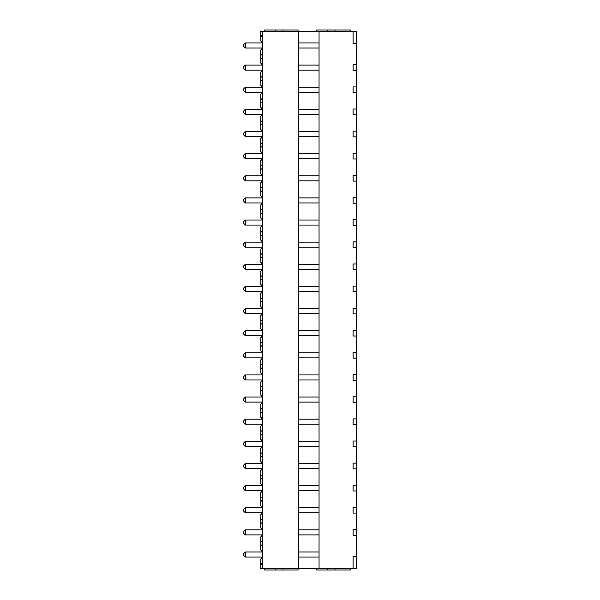 <?xml version="1.0" encoding="UTF-8"?>
<svg xmlns="http://www.w3.org/2000/svg" width="600" height="600" viewBox="0 0 600 600"><rect width="100%" height="100%" fill="white"/><g stroke="black" fill="none" stroke-linecap="round" stroke-linejoin="round"><path stroke-width="0.9" d="M356.28 43.598L356.28 31.582L353.13 31.582L353.13 43.598L356.28 43.598L356.28 568.418L262.433 568.418L262.433 31.582L260.168 31.582L260.168 40.53A5.88 5.88 0 0 1 262.312 42.96M353.13 31.582L319.05 31.582L319.05 568.418M356.28 70.47L353.13 70.47L353.13 64.778L356.28 64.778M356.28 92.602L353.13 92.602L353.13 86.91L356.28 86.91M356.28 114.727L353.13 114.727L353.13 109.042L356.28 109.042M356.28 136.86L353.13 136.86L353.13 131.167L356.28 131.167M356.28 158.993L353.13 158.993L353.13 153.3L356.28 153.3M356.28 181.125L353.13 181.125L353.13 175.433L356.28 175.433M356.28 203.257L353.13 203.257L353.13 197.565L356.28 197.565M356.28 225.39L353.13 225.39L353.13 219.697L356.28 219.697M356.28 247.515L353.13 247.515L353.13 241.83L356.28 241.83M356.28 269.647L353.13 269.647L353.13 263.955L356.28 263.955M356.28 291.78L353.13 291.78L353.13 286.087L356.28 286.087M356.28 313.913L353.13 313.913L353.13 308.22L356.28 308.22M356.28 336.045L353.13 336.045L353.13 330.353L356.28 330.353M356.28 358.17L353.13 358.17L353.13 352.485L356.28 352.485M356.28 380.303L353.13 380.303L353.13 374.61L356.28 374.61M356.28 402.435L353.13 402.435L353.13 396.743L356.28 396.743M356.28 424.567L353.13 424.567L353.13 418.875L356.28 418.875M356.28 446.7L353.13 446.7L353.13 441.007L356.28 441.007M356.28 468.832L353.13 468.832L353.13 463.14L356.28 463.14M356.28 490.957L353.13 490.957L353.13 485.272L356.28 485.272M356.28 513.09L353.13 513.09L353.13 507.397L356.28 507.397M356.28 535.222L353.13 535.222L353.13 529.53L356.28 529.53M353.13 568.418L353.13 556.403L356.28 556.403M319.05 42.96L298.575 42.96M319.05 48.023L298.575 48.023M319.05 31.582L298.575 31.582L298.575 568.418M319.05 65.093L298.575 65.093M319.05 70.155L298.575 70.155M319.05 87.225L298.575 87.225M319.05 92.28L298.575 92.28M319.05 109.358L298.575 109.358M319.05 114.413L298.575 114.413M319.05 131.49L298.575 131.49M319.05 136.545L298.575 136.545M319.05 153.615L298.575 153.615M319.05 158.678L298.575 158.678M319.05 175.748L298.575 175.748M319.05 180.81L298.575 180.81M319.05 197.88L298.575 197.88M319.05 202.942L298.575 202.942M319.05 220.013L298.575 220.013M319.05 225.067L298.575 225.067M319.05 242.145L298.575 242.145M319.05 247.2L298.575 247.2M319.05 264.278L298.575 264.278M319.05 269.332L298.575 269.332M319.05 286.403L298.575 286.403M319.05 291.465L298.575 291.465M319.05 308.535L298.575 308.535M319.05 313.597L298.575 313.597M319.05 330.668L298.575 330.668M319.05 335.722L298.575 335.722M319.05 352.8L298.575 352.8M319.05 357.855L298.575 357.855M319.05 374.933L298.575 374.933M319.05 379.987L298.575 379.987M319.05 397.058L298.575 397.058M319.05 402.12L298.575 402.12M319.05 419.19L298.575 419.19M319.05 424.252L298.575 424.252M319.05 441.322L298.575 441.322M319.05 446.385L298.575 446.385M319.05 463.455L298.575 463.455M319.05 468.51L298.575 468.51M319.05 485.588L298.575 485.588M319.05 490.643L298.575 490.643M319.05 507.72L298.575 507.72M319.05 512.775L298.575 512.775M319.05 529.845L298.575 529.845M319.05 534.908L298.575 534.908M319.05 557.04L298.575 557.04M319.05 551.977L298.575 551.977M298.575 31.582L262.433 31.582M262.433 42.96L245.303 42.96L245.303 48.023L262.433 48.023M245.303 48.023L243.72 46.44L243.72 44.543L245.303 42.96M262.433 70.155L245.303 70.155L245.303 65.093L262.433 65.093M245.303 70.155L243.72 68.573L243.72 66.675L245.303 65.093M262.433 92.28L245.303 92.28L245.303 87.225L262.433 87.225M245.303 92.28L243.72 90.705L243.72 88.808L245.303 87.225M262.433 114.413L245.303 114.413L245.303 109.358L262.433 109.358M245.303 114.413L243.72 112.83L243.72 110.94L245.303 109.358M262.433 136.545L245.303 136.545L245.303 131.49L262.433 131.49M245.303 136.545L243.72 134.962L243.72 133.065L245.303 131.49M262.433 158.678L245.303 158.678L245.303 153.615L262.433 153.615M245.303 158.678L243.72 157.095L243.72 155.197L245.303 153.615M262.433 180.81L245.303 180.81L245.303 175.748L262.433 175.748M245.303 180.81L243.72 179.227L243.72 177.33L245.303 175.748M262.433 202.942L245.303 202.942L245.303 197.88L262.433 197.88M245.303 202.942L243.72 201.36L243.72 199.462L245.303 197.88M262.433 225.067L245.303 225.067L245.303 220.013L262.433 220.013M245.303 225.067L243.72 223.493L243.72 221.595L245.303 220.013M262.433 247.2L245.303 247.2L245.303 242.145L262.433 242.145M245.303 247.2L243.72 245.618L243.72 243.72L245.303 242.145M262.433 269.332L245.303 269.332L245.303 264.278L262.433 264.278M245.303 269.332L243.72 267.75L243.72 265.853L245.303 264.278M262.433 291.465L245.303 291.465L245.303 286.403L262.433 286.403M245.303 291.465L243.72 289.882L243.72 287.985L245.303 286.403M262.433 313.597L245.303 313.597L245.303 308.535L262.433 308.535M245.303 313.597L243.72 312.015L243.72 310.118L245.303 308.535M262.433 335.722L245.303 335.722L245.303 330.668L262.433 330.668M245.303 335.722L243.72 334.147L243.72 332.25L245.303 330.668M262.433 357.855L245.303 357.855L245.303 352.8L262.433 352.8M245.303 357.855L243.72 356.28L243.72 354.382L245.303 352.8M262.433 379.987L245.303 379.987L245.303 374.933L262.433 374.933M245.303 379.987L243.72 378.405L243.72 376.507L245.303 374.933M262.433 402.12L245.303 402.12L245.303 397.058L262.433 397.058M245.303 402.12L243.72 400.537L243.72 398.64L245.303 397.058M262.433 424.252L245.303 424.252L245.303 419.19L262.433 419.19M245.303 424.252L243.72 422.67L243.72 420.772L245.303 419.19M262.433 446.385L245.303 446.385L245.303 441.322L262.433 441.322M245.303 446.385L243.72 444.803L243.72 442.905L245.303 441.322M262.433 468.51L245.303 468.51L245.303 463.455L262.433 463.455M245.303 468.51L243.72 466.935L243.72 465.037L245.303 463.455M262.433 490.643L245.303 490.643L245.303 485.588L262.433 485.588M245.303 490.643L243.72 489.06L243.72 487.17L245.303 485.588M262.433 512.775L245.303 512.775L245.303 507.72L262.433 507.72M245.303 512.775L243.72 511.192L243.72 509.295L245.303 507.72M262.433 534.908L245.303 534.908L245.303 529.845L262.433 529.845M245.303 534.908L243.72 533.325L243.72 531.428L245.303 529.845M262.433 557.04L245.303 557.04L245.303 551.977L262.433 551.977M245.303 551.977L243.72 553.56L243.72 555.457L245.303 557.04M262.433 54.907L260.168 54.907L260.168 58.207L262.433 58.207M262.433 58.455L260.168 58.207M262.312 65.093A5.88 5.88 0 0 0 260.168 62.662L260.168 58.455M262.433 54.66L260.168 54.66L260.168 50.453A5.88 5.88 0 0 0 262.312 48.023M260.168 35.782L262.433 35.737M262.433 36.322L260.168 36.322M350.272 31.582L350.272 30L335.093 30L335.093 31.582M327.502 31.582L327.502 30L335.093 30M316.755 31.582L316.755 30L327.502 30M264.593 31.582L264.593 30L298.103 30L298.103 31.582M282.93 31.582L282.93 30M275.34 31.582L275.34 30M262.312 557.04A5.88 5.88 0 0 1 260.168 559.47L260.168 568.418L262.433 568.418M350.272 568.418L350.272 570L316.755 570L316.755 568.418M264.593 568.418L264.593 570L298.103 570L298.103 568.418M327.502 568.418L327.502 570M335.093 568.418L335.093 570M275.34 568.418L275.34 570M282.93 568.418L282.93 570M260.168 564.217L262.433 564.263M262.433 563.678L260.168 563.678M262.312 551.977A5.88 5.88 0 0 0 260.168 549.548L260.168 541.793L262.433 541.793M262.312 534.908A5.88 5.88 0 0 1 260.168 537.338L260.168 541.793M262.433 541.545L260.168 541.545M262.433 545.092L260.168 545.092M262.433 545.34L260.168 545.34M262.312 529.845A5.88 5.88 0 0 0 260.168 527.415L260.168 519.66L262.433 519.66M262.312 512.775A5.88 5.88 0 0 1 260.168 515.205L260.168 519.66M262.433 519.412L260.168 519.412M260.168 522.967L262.433 522.967M262.433 523.207L260.168 523.207M262.312 507.72A5.88 5.88 0 0 0 260.168 505.29L260.168 497.528L262.433 497.528M262.312 490.643A5.88 5.88 0 0 1 260.168 493.072L260.168 497.528M262.433 497.28L260.168 497.28M260.168 500.835L262.433 500.835M262.433 501.075L260.168 501.075M262.312 485.588A5.88 5.88 0 0 0 260.168 483.158L260.168 475.395L262.433 475.395M262.312 468.51A5.88 5.88 0 0 1 260.168 470.94L260.168 475.395M262.433 475.155L260.168 475.155M260.168 478.702L262.433 478.702M262.433 478.942L260.168 478.942M262.312 463.455A5.88 5.88 0 0 0 260.168 461.025L260.168 453.263L262.433 453.263M262.312 446.385A5.88 5.88 0 0 1 260.168 448.808L260.168 453.263M262.433 453.022L260.168 453.022M260.168 456.57L262.433 456.57M262.433 456.817L260.168 456.817M262.312 441.322A5.88 5.88 0 0 0 260.168 438.893L260.168 431.13L262.433 431.13M262.312 424.252A5.88 5.88 0 0 1 260.168 426.683L260.168 431.13M262.433 430.89L260.168 430.89M260.168 434.438L262.433 434.438M262.433 434.685L260.168 434.685M262.312 419.19A5.88 5.88 0 0 0 260.168 416.76L260.168 409.005L262.433 409.005M262.312 402.12A5.88 5.88 0 0 1 260.168 404.55L260.168 409.005M262.433 408.757L260.168 408.757M260.168 412.312L262.433 412.312M262.433 412.553L260.168 412.553M262.312 397.058A5.88 5.88 0 0 0 260.168 394.635L260.168 386.873L262.433 386.873M262.312 379.987A5.88 5.88 0 0 1 260.168 382.418L260.168 386.873M262.433 386.625L260.168 386.625M260.168 390.18L262.433 390.18M262.433 390.42L260.168 390.42M262.312 374.933A5.88 5.88 0 0 0 260.168 372.502L260.168 364.74L262.433 364.74M262.312 357.855A5.88 5.88 0 0 1 260.168 360.285L260.168 364.74M262.433 364.5L260.168 364.5M260.168 368.048L262.433 368.048M262.433 368.288L260.168 368.288M262.312 352.8A5.88 5.88 0 0 0 260.168 350.37L260.168 342.608L262.433 342.608M262.312 335.722A5.88 5.88 0 0 1 260.168 338.153L260.168 342.608M262.433 342.368L260.168 342.368M260.168 345.915L262.433 345.915M262.433 346.163L260.168 346.163M262.312 330.668A5.88 5.88 0 0 0 260.168 328.237L260.168 320.475L262.433 320.475M262.312 313.597A5.88 5.88 0 0 1 260.168 316.028L260.168 320.475M262.433 320.235L260.168 320.235M260.168 323.782L262.433 323.782M262.433 324.03L260.168 324.03M262.312 308.535A5.88 5.88 0 0 0 260.168 306.105L260.168 298.35L262.433 298.35M262.312 291.465A5.88 5.88 0 0 1 260.168 293.895L260.168 298.35M262.433 298.103L260.168 298.103M260.168 301.65L262.433 301.65M262.433 301.897L260.168 301.897M262.312 286.403A5.88 5.88 0 0 0 260.168 283.972L260.168 276.218L262.433 276.218M262.312 269.332A5.88 5.88 0 0 1 260.168 271.763L260.168 276.218M262.433 275.97L260.168 275.97M260.168 279.525L262.433 279.525M262.433 279.765L260.168 279.765M262.312 264.278A5.88 5.88 0 0 0 260.168 261.847L260.168 254.085L262.433 254.085M262.312 247.2A5.88 5.88 0 0 1 260.168 249.63L260.168 254.085M262.433 253.837L260.168 253.837M260.168 257.392L262.433 257.392M262.433 257.632L260.168 257.632M262.312 242.145A5.88 5.88 0 0 0 260.168 239.715L260.168 231.952L262.433 231.952M262.312 225.067A5.88 5.88 0 0 1 260.168 227.498L260.168 231.952M262.433 231.712L260.168 231.712M260.168 235.26L262.433 235.26M262.433 235.5L260.168 235.5M262.312 220.013A5.88 5.88 0 0 0 260.168 217.583L260.168 209.82L262.433 209.82M262.312 202.942A5.88 5.88 0 0 1 260.168 205.365L260.168 209.82M262.433 209.58L260.168 209.58M260.168 213.127L262.433 213.127M262.433 213.375L260.168 213.375M262.312 197.88A5.88 5.88 0 0 0 260.168 195.45L260.168 187.688L262.433 187.688M262.312 180.81A5.88 5.88 0 0 1 260.168 183.24L260.168 187.688M262.433 187.447L260.168 187.447M260.168 190.995L262.433 190.995M262.433 191.243L260.168 191.243M262.312 175.748A5.88 5.88 0 0 0 260.168 173.317L260.168 165.562L262.433 165.562M262.312 158.678A5.88 5.88 0 0 1 260.168 161.108L260.168 165.562M262.433 165.315L260.168 165.315M260.168 168.87L262.433 168.87M262.433 169.11L260.168 169.11M262.312 153.615A5.88 5.88 0 0 0 260.168 151.192L260.168 143.43L262.433 143.43M262.312 136.545A5.88 5.88 0 0 1 260.168 138.975L260.168 143.43M262.433 143.183L260.168 143.183M260.168 146.738L262.433 146.738M262.433 146.977L260.168 146.977M262.312 131.49A5.88 5.88 0 0 0 260.168 129.06L260.168 121.297L262.433 121.297M262.312 114.413A5.88 5.88 0 0 1 260.168 116.843L260.168 121.297M262.433 121.058L260.168 121.058M260.168 124.605L262.433 124.605M262.433 124.845L260.168 124.845M262.312 109.358A5.88 5.88 0 0 0 260.168 106.927L260.168 99.165L262.433 99.165M262.312 92.28A5.88 5.88 0 0 1 260.168 94.71L260.168 99.165M262.433 98.925L260.168 98.925M260.168 102.472L262.433 102.472M262.433 102.72L260.168 102.72M262.312 87.225A5.88 5.88 0 0 0 260.168 84.795L260.168 77.032L262.433 77.032M262.312 70.155A5.88 5.88 0 0 1 260.168 72.585L260.168 77.032M262.433 76.793L260.168 76.793M260.168 80.34L262.433 80.34M262.433 80.588L260.168 80.588"/></g></svg>
